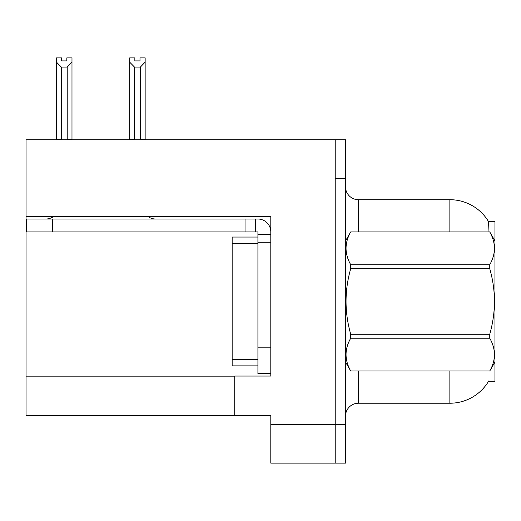 <?xml version="1.0" encoding="UTF-8"?>
<svg xmlns="http://www.w3.org/2000/svg" width="521" height="521" viewBox="0 0 521 521"><rect width="100%" height="100%" fill="white"/><g stroke="black" fill="none" stroke-linecap="round" stroke-linejoin="round"><path stroke-width="0.78" d="M26.05 216.573L270.803 216.573L270.803 347.839L257.921 347.839L257.921 373.603L270.803 373.603L270.803 347.839L270.803 376.051L234.737 376.051L234.737 415.471L26.05 415.471L26.05 139.797L335.218 139.797L335.218 463.13L270.803 463.13L270.803 424.485L335.218 424.485L335.218 463.13L345.521 463.13L345.521 424.485L335.218 424.485L335.218 178.442L345.521 178.442L345.521 424.485M234.737 415.471L270.803 415.471L270.803 424.485M489.004 231.904L488.529 221.594L494.95 221.594L494.95 381.333L488.529 381.333L488.757 380.949A45.086 45.086 0 0 1 449.864 403.228A45.086 45.086 0 0 0 488.529 381.333M345.521 416.116A12.882 12.882 0 0 1 358.402 403.228L449.864 403.228L449.864 371.024M449.864 231.904L449.864 199.699A45.086 45.086 0 0 1 488.626 221.757A45.086 45.086 0 0 0 449.864 199.699L358.402 199.699A12.882 12.882 0 0 1 345.521 186.818A12.882 12.882 0 0 0 358.402 199.699L358.402 231.904M335.218 139.797L345.521 139.797L345.521 178.442M141.015 139.797L140.383 139.153L140.383 67.066L134.464 67.066L129.69 62.155L129.69 57.87L134.848 57.87L134.848 60.924L139.999 60.924L134.848 60.924M139.999 60.924L139.999 57.87L145.151 57.87L145.151 62.155L140.383 67.066M140.383 139.153L145.151 139.153L145.151 139.797L145.151 62.155M134.464 67.066L134.464 139.153L133.825 139.797M129.69 62.155L129.69 139.797L129.69 62.155L129.69 139.153L134.464 139.153M66.831 60.924L61.673 60.924L66.831 60.924L66.831 57.87L71.983 57.87L71.983 62.155L67.216 67.066L61.296 67.066L61.296 139.153L56.522 139.153L56.522 139.797M61.296 67.066L56.522 62.155L56.522 57.87L61.673 57.87L61.673 60.924M61.296 139.153L60.657 139.797M56.522 62.155L56.522 139.153M71.983 62.155L71.983 139.153L67.216 139.153L67.216 67.066M67.847 139.797L67.216 139.153M71.983 139.153L71.983 139.797M53.442 216.573A12.882 12.882 0 0 1 45.887 219.022M148.088 216.573A12.882 12.882 0 0 0 155.642 219.022M270.803 234.476L257.921 234.476L257.921 231.904L26.564 231.904L26.564 219.022L257.921 219.022A12.882 12.882 0 0 1 270.803 231.91M257.921 373.603L270.803 373.603M255.342 231.904L255.342 219.022M270.803 242.206L257.921 242.206L257.921 234.476M257.921 347.839L257.921 237.055L232.158 237.055L232.158 365.872L257.921 365.872M245.039 231.904L245.039 219.022M494.95 240.917L489.747 231.904L350.724 231.943C344.492 242.825 344.492 253.753 350.724 264.727L350.724 268.673C344.485 290.477 344.485 312.339 350.724 334.254L350.724 338.201C344.492 349.083 344.492 360.018 350.724 370.991L489.747 370.991C495.979 360.102 495.979 349.174 489.747 338.201L350.724 338.201M350.724 264.727L489.747 264.727C495.979 253.844 495.979 242.916 489.747 231.943M489.747 264.727L489.747 268.673L350.724 268.673M350.724 334.254L489.747 334.254C495.985 312.339 495.985 290.477 489.747 268.673M489.747 334.254L489.747 338.201M494.95 362.01L489.747 371.024M345.521 240.917L350.724 231.904L489.747 231.904M345.521 362.01L350.724 371.024M350.724 370.991L489.747 370.991M26.05 376.826L234.737 376.826M358.402 371.024L358.402 403.228M345.775 240.481A12.882 2.234 0 0 1 345.521 240.038M52.328 231.904L52.328 219.022M232.158 359.431L257.921 359.431M232.158 243.496L257.921 243.496"/></g></svg>
